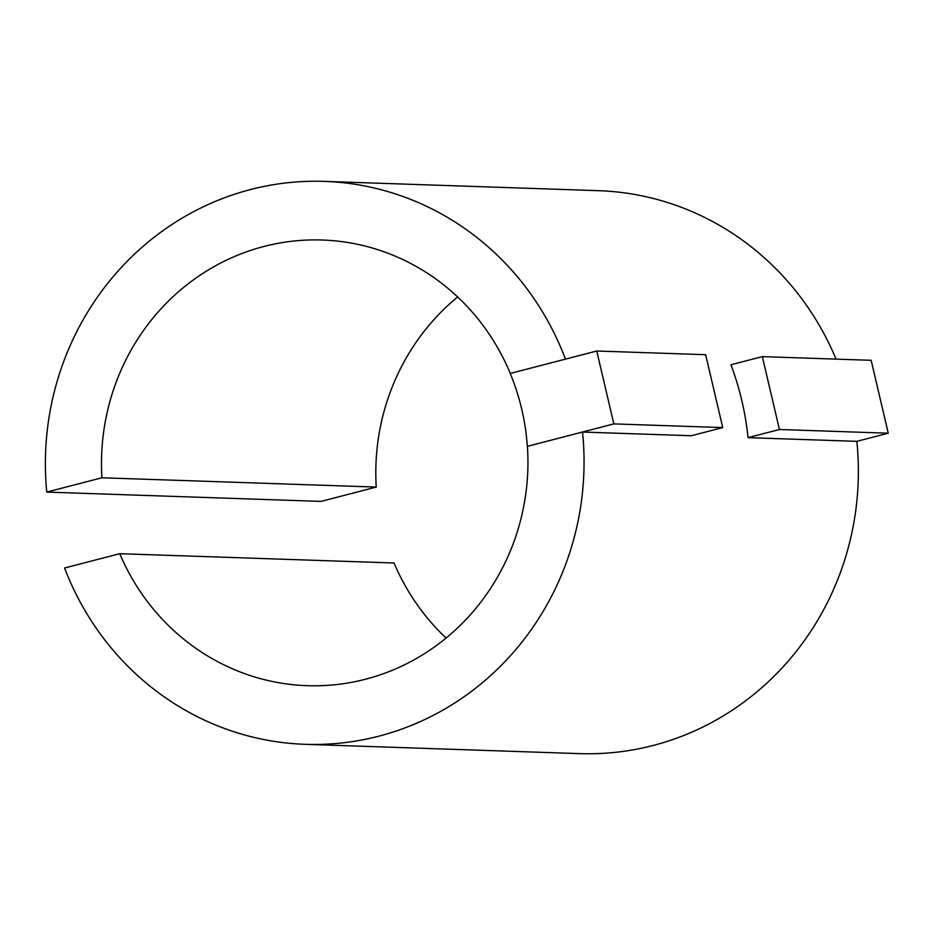 <?xml version="1.0" encoding="UTF-8"?>
<svg xmlns="http://www.w3.org/2000/svg" width="935" height="935" viewBox="0 0 935 935"><rect width="100%" height="100%" fill="white"/><g stroke="black" fill="none" stroke-linecap="round" stroke-linejoin="round"><path stroke-width="1.4" d="M596.752 351.011L510.218 373.451A222.962 213.215 -88.1 0 1 527.317 446.334L613.839 423.894L596.752 351.011L705.656 354.704L722.743 427.587L691.339 435.733L582.528 432.04L527.41 446.334A222.962 213.215 -88.1 0 1 307.159 685.682A222.962 213.215 -88.1 0 1 119.738 553.695L64.562 568.012A281.634 269.327 -88.1 0 0 305.172 744.318A281.634 269.327 -88.1 0 0 582.528 432.04M613.839 423.894L722.743 427.587M565.43 359.133A281.634 269.327 -88.1 0 0 324.258 181.378A281.634 269.327 -88.1 0 0 46.75 492.091L101.927 477.773L376.244 487.077A222.962 213.215 -88.1 0 1 457.659 296.956M510.3 373.427A222.962 213.215 -88.1 0 0 322.271 240.014A222.962 213.215 -88.1 0 0 101.927 477.773M119.738 553.695L394.044 562.999A222.962 213.215 -88.1 0 0 446.1 638.044M46.75 492.091L321.067 501.394L376.244 487.077M836.054 359.122A281.634 269.327 -88.1 0 0 598.575 190.682L324.258 181.378M888.25 433.197L871.151 360.314L762.341 356.621L730.936 364.767A281.634 269.327 -88.1 0 1 748.035 437.65L856.846 441.343L888.25 433.197L779.439 429.504L762.341 356.621M305.172 744.318L579.49 753.622A281.634 269.327 -88.1 0 0 856.846 441.343M748.035 437.65L779.439 429.504"/></g></svg>
